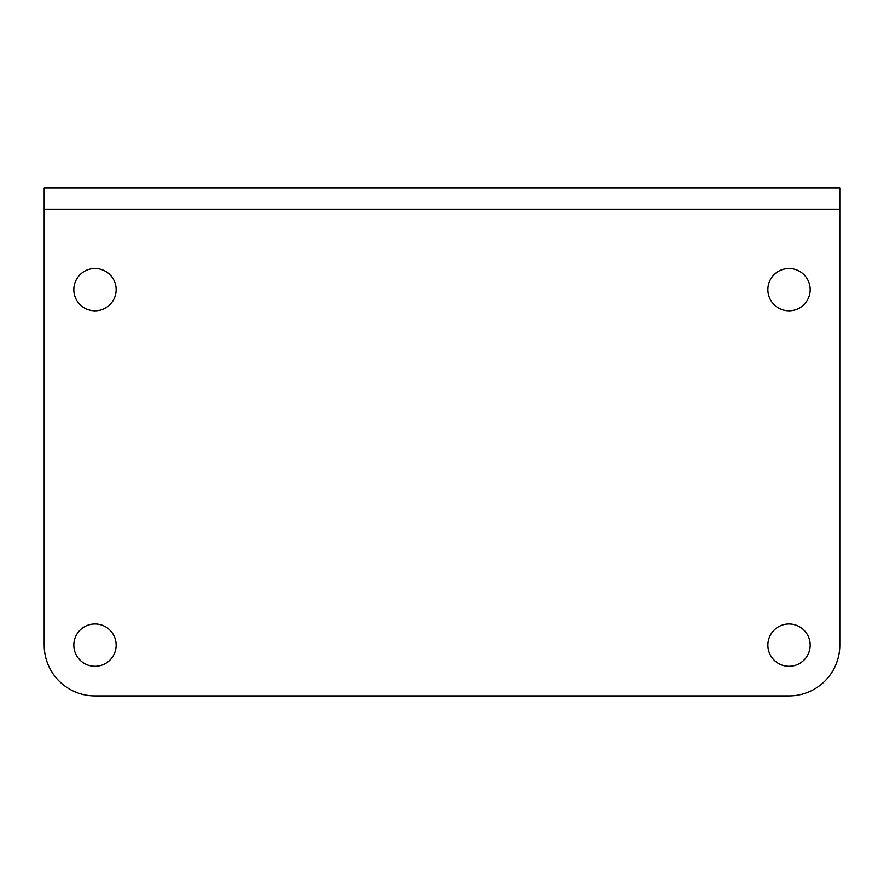 <?xml version="1.0" encoding="UTF-8"?>
<svg xmlns="http://www.w3.org/2000/svg" width="884" height="884" viewBox="0 0 884 884"><rect width="100%" height="100%" fill="white"/><g stroke="black" fill="none" stroke-linecap="round" stroke-linejoin="round"><path stroke-width="1.33" d="M44.2 188.082L839.8 188.082L839.8 645.132A50.786 50.786 0 0 1 789.014 695.918L94.986 695.918A50.786 50.786 0 0 1 44.2 645.132L44.2 188.082L116.147 188.082M116.147 645.132A21.161 21.161 0 0 1 84.4 663.453A21.161 21.161 0 0 1 84.4 626.811A21.161 21.161 0 0 1 116.147 645.132M810.175 645.132A21.161 21.161 0 0 1 778.439 663.453A21.161 21.161 0 0 1 778.439 626.811A21.161 21.161 0 0 1 810.175 645.132M810.175 289.654A21.161 21.161 0 0 1 778.439 307.975A21.161 21.161 0 0 1 778.439 271.322A21.161 21.161 0 0 1 810.175 289.654M116.147 289.654A21.161 21.161 0 0 1 84.4 307.975A21.161 21.161 0 0 1 84.4 271.322A21.161 21.161 0 0 1 116.147 289.654M742.461 188.082L700.15 188.082M839.8 209.243L44.2 209.243"/></g></svg>
